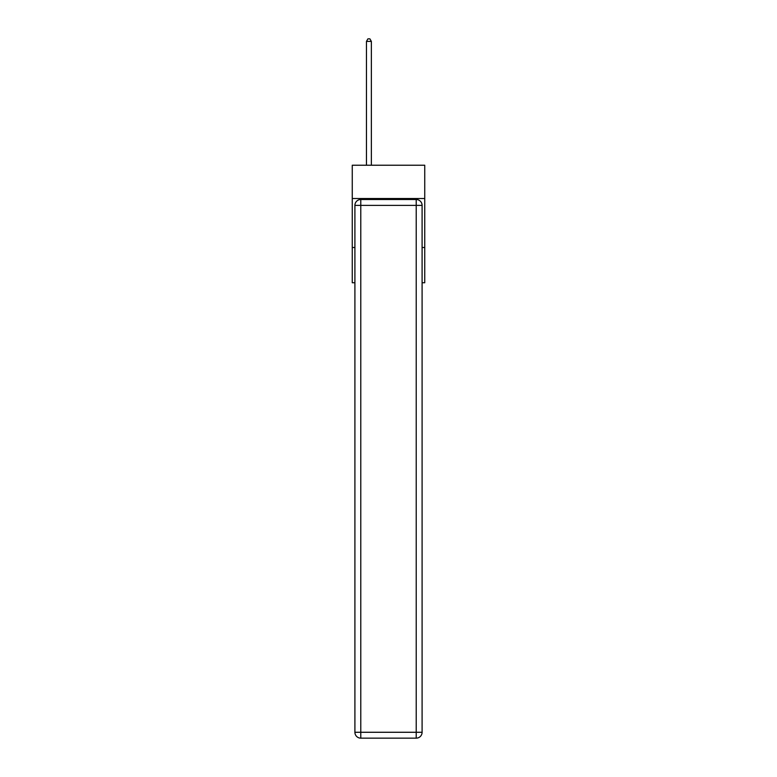 <?xml version="1.0" encoding="UTF-8"?>
<svg xmlns="http://www.w3.org/2000/svg" width="777" height="777" viewBox="0 0 777 777"><rect width="100%" height="100%" fill="white"/><g stroke="black" fill="none" stroke-linecap="round" stroke-linejoin="round"><path stroke-width="1.17" d="M424.737 198.523L424.737 165.229L352.263 165.229L352.263 198.523L424.737 198.523L424.737 282.75L422.096 282.75M354.904 247.494L352.263 247.494L352.263 198.523M424.737 247.494L422.096 247.494M352.263 247.494L352.263 282.75L354.904 282.75M360.781 199.504L416.219 199.504A5.876 5.876 0 0 1 422.096 205.381L422.096 732.274A5.876 5.876 0 0 1 416.219 738.15L360.781 738.15L360.781 732.274L416.219 732.274L416.219 205.381L360.781 205.381L360.781 732.274L354.904 732.274L354.904 205.381L360.781 205.381L360.781 199.504A5.876 5.876 0 0 0 354.904 205.381A5.876 5.876 0 0 1 360.781 199.504M354.904 732.274A5.876 5.876 0 0 0 360.781 738.15A5.876 5.876 0 0 1 354.904 732.274M371.357 165.229L371.357 41.395L366.462 41.395L366.462 165.229M366.462 41.395L367.929 38.85L369.891 38.85L371.357 41.395M416.219 738.15A5.876 5.876 0 0 0 422.096 732.274L416.219 732.274L416.219 738.15M422.096 205.381A5.876 5.876 0 0 0 416.219 199.504L416.219 205.381L422.096 205.381"/></g></svg>
